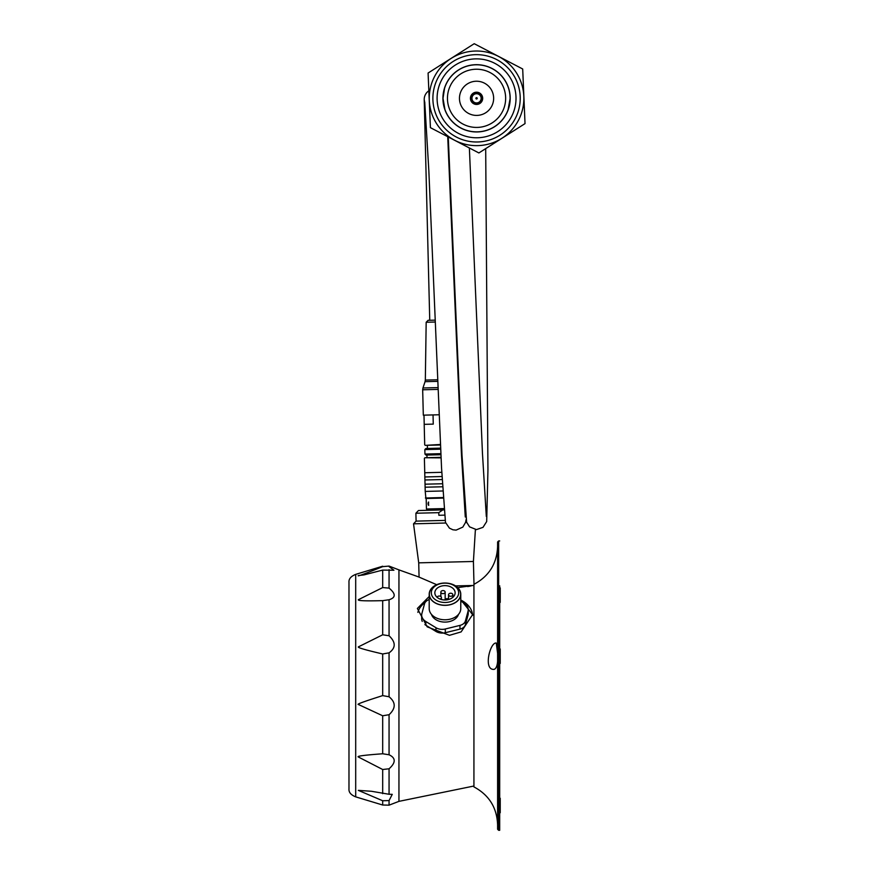 <?xml version="1.0" encoding="UTF-8"?>
<svg xmlns="http://www.w3.org/2000/svg" width="874" height="874" viewBox="0 0 874 874"><rect width="100%" height="100%" fill="white"/><g stroke="black" fill="none" stroke-linecap="round" stroke-linejoin="round"><path stroke-width="1.31" d="M478.886 152.95L525.023 123.616L522.696 68.991L474.221 43.7L428.085 73.034L430.412 127.659L478.886 152.95M439.819 583.646A15.787 11.165 -0 0 0 429.2 594.2A15.787 11.165 -0 0 0 444.986 605.354A15.787 11.165 -0 0 0 460.773 594.2A15.787 11.165 -0 0 0 439.819 583.646M429.2 594.2L429.2 608.61A15.787 11.165 -0 0 0 444.986 619.775A15.787 11.165 -0 0 0 460.773 608.61L460.773 594.2M430.194 597.816A15.656 11.067 0 0 0 456.818 601.443A15.656 11.067 0 0 0 447.947 583.329A15.656 11.067 0 0 0 430.194 597.816M440.507 583.668A13.678 9.669 0 0 0 432.062 595.97A13.678 9.669 0 0 0 449.465 601.946A13.678 9.669 0 0 0 457.91 589.633A13.678 9.669 0 0 0 440.507 583.668M448.307 599.575A10.138 7.167 0 0 0 455.125 592.801A10.138 7.167 0 0 0 444.986 585.635A10.138 7.167 0 0 0 434.848 592.801A10.138 7.167 0 0 0 448.307 599.575M439.906 599.007A2.152 1.529 0 0 0 441.425 597.554A2.152 1.529 0 0 0 438.562 596.112A2.152 1.529 0 0 0 437.131 597.335M448.843 599.433A2.152 1.529 0 0 0 446.57 598.69A2.152 1.529 0 0 0 444.833 599.968M451.41 596.188A2.152 1.529 0 0 0 452.863 594.746A2.152 1.529 0 0 0 450.7 593.227A2.152 1.529 0 0 0 448.548 594.746A2.152 1.529 0 0 0 451.41 596.188M443.719 593.544A2.152 1.529 0 0 0 445.161 592.113A2.152 1.529 0 0 0 443.009 590.584A2.152 1.529 0 0 0 440.846 592.113A2.152 1.529 0 0 0 443.719 593.544M431.494 614.4A13.809 9.767 0 0 0 449.509 621.556A13.809 9.767 0 0 0 458.489 614.4M460.773 601.083L463.854 602.973A12.662 8.958 180 0 1 468.235 609.746A12.662 8.958 180 0 1 468.005 611.439L465.405 620.955A8.303 5.867 180 0 1 459.975 625.391L445.292 628.996A9.494 6.719 180 0 1 435.962 627.718L425.824 621.512A11.996 8.478 180 0 1 421.683 615.099A11.996 8.478 180 0 1 421.902 613.504L424.502 603.923A8.838 6.249 180 0 1 429.2 599.531M468.235 609.746L468.235 613.461A12.662 8.958 180 0 1 468.005 615.154L465.405 624.681A8.303 5.867 180 0 1 459.975 629.116L445.292 632.71A9.494 6.719 180 0 1 435.962 631.443L425.824 625.238A11.996 8.478 180 0 1 424.873 624.582M422.251 621.403A11.996 8.478 180 0 1 421.683 618.825L421.683 615.099M389.061 754.775C395.9 757.987 395.9 762.652 389.061 768.792L382.681 769.502L358.34 756.982C356.352 756.174 364.469 755.103 382.681 753.77L389.061 754.775L389.061 714.714L382.681 715.773L358.34 704.466C356.395 704.313 364.502 701.363 382.681 695.617L389.061 696.764C395.9 702.368 395.9 708.344 389.061 714.714M389.061 635.759C395.9 642.259 395.9 647.951 389.061 652.845L382.681 653.971C365.583 649.972 357.477 647.623 358.34 646.902L382.681 634.786L389.061 635.759L389.061 599.75L382.681 600.646C365.682 601.094 357.564 600.788 358.34 599.717L382.681 587.579L389.061 588.115C395.9 593.774 395.9 597.652 389.061 599.75M389.061 566.603L393.934 570.23L382.681 570.088L363.966 574.906L358.34 575.54C356.734 576.796 364.84 573.825 382.681 566.636L389.061 566.079L398.948 569.881L398.948 801.36L398.948 569.881L418.679 576.938L436.716 584.695M389.061 794.269L392.251 794.357L389.061 800.584L382.681 800.748L358.34 790.369L371.461 791.276L389.061 794.269L389.061 768.792M398.948 793.472L398.948 801.36L398.948 793.472M348.977 784.524L348.977 586.716M500.234 663.432L500.234 648.967M500.234 812.733L500.234 798.268M500.234 602.394L500.234 587.929M497.59 653.249L496.279 643.046C490.085 641.855 482.961 670.566 494.181 669.353C497.022 668.282 498.158 662.918 497.59 653.249M499.699 585.809L499.699 830.3L499.699 585.809M498.65 830.3L497.601 829.251L497.601 541.989L498.65 540.94L498.65 830.3L499.699 830.3M475.401 529.535L473.413 561.479L473.992 584.313C489.058 576.206 496.924 563.599 497.601 546.501L497.601 824.739C496.924 807.62 489.025 795.001 473.927 786.895L473.927 584.356M497.601 602.394L497.601 587.929M438.038 389.4L422.677 389.793L423.311 415.161L439.13 414.768M435.165 320.135L428.096 320.31L426.173 322.255L435.241 322.025M472.594 615.34A27.618 19.534 -0 0 0 461.122 600.198L472.605 614.619L461.122 631.902L449.476 635.322L427.178 626.844L417.368 608.49L429.2 596.483M425.201 602.426A27.618 19.534 -0 0 0 417.859 612.368M455.572 585.919L473.009 585.482L457.736 587.623M468.584 586.443L471.108 585.919M389.061 800.584L389.061 805.162L398.948 801.36L473.927 786.021M444.407 515.147L438.857 515.289L438.792 512.656L442.736 509.924L418.46 510.536L415.893 513.235L416.09 521.123L445.041 520.401M442.736 509.924L443.959 509.903M438.792 512.656L415.893 513.235M466.727 522.488L465.525 522.51M445.685 523.013L413.533 523.821L416.09 521.123M428.664 502.102A1.639 0.787 -91.4 0 0 428.096 503.719A1.639 0.787 -91.4 0 0 428.752 505.303M428.489 502.058L428.577 505.347L428.489 502.058M423.988 415.139L424.218 424.349L433.264 424.119L433.034 414.921M442.135 479.553L424.928 479.979L424.851 476.953L441.971 476.527M424.928 479.979L425.037 484.185L442.353 483.759M442.517 486.774L425.114 487.211L425.037 484.185M425.114 487.211L425.223 491.417L442.747 490.98M443.162 498.082L425.922 498.508L425.223 491.417M441.752 472.321L424.753 472.747L424.851 476.953M441.042 457.342L424.906 457.747L427.004 457.692L426.938 455.07M427.419 445.314L440.485 444.986L427.419 445.314M440.878 453.661L424.939 454.065L424.83 449.597L440.671 449.192M440.922 454.72L426.02 455.092L424.939 454.065M440.627 448.144L425.857 448.515L424.83 449.597M428.992 457.648L427.004 457.692M428.839 90.809A10.259 10.259 0 0 0 424.84 102.881M429.746 320.266L424.218 99.636L424.851 102.99M510.099 98.259L510.034 100.302M509.793 102.826L509.64 103.809M508.056 109.84L510.088 98.686M476.625 131.963A33.638 33.638 0 0 1 442.921 98.401A33.638 33.638 0 0 1 476.483 64.687A33.638 33.638 0 0 1 510.187 98.249A33.638 33.638 0 0 1 476.625 131.963M437.098 98.412A39.461 39.461 0 0 1 496.214 64.108A39.461 39.461 0 0 1 496.356 132.455A39.461 39.461 0 0 1 437.098 98.412M510.099 98.205L510.001 95.801M509.826 94.13L509.455 91.803M443.293 93.988L444.538 88.35M443.369 103.165L443.489 103.919M471.949 98.336A4.599 4.599 0 0 1 478.843 94.337A4.599 4.599 0 0 1 478.865 102.302A4.599 4.599 0 0 1 471.949 98.336M443.02 98.401A33.54 33.54 0 0 1 493.264 69.243A33.54 33.54 0 0 1 493.384 127.331A33.54 33.54 0 0 1 443.02 98.401L444.91 109.436M443.02 97.855L443.085 96.118M443.249 94.381L443.566 92.294M444.287 89.192L444.626 88.066M444.571 88.23L443.02 98.292M443.948 90.47L443.631 91.934M443.544 92.415L443.282 94.119M443.063 100.084L443.118 101.002M443.926 106.082L444.276 107.436M444.582 108.463L444.844 109.25M444.79 109.097L444.32 107.6M436.629 123.704A47.305 47.305 0 0 0 518.5 120.208A47.305 47.305 0 0 0 474.538 51.063A47.305 47.305 0 0 0 436.629 123.704M513.409 74.902A43.667 43.667 147.6 0 0 453.125 61.475A43.667 43.667 147.6 0 0 439.698 121.748A43.667 43.667 -32.4 0 0 499.983 135.175A43.667 43.667 -32.4 0 0 513.409 74.902M398.948 784.262L398.948 586.978M468.005 611.439L468.005 615.154M465.405 620.955L465.405 624.681M459.975 625.391L459.975 629.116M445.292 628.996L445.292 632.71M435.962 627.718L435.962 631.443M425.824 621.512L425.824 625.238M389.061 696.764L389.061 652.845M389.061 588.115L389.061 569.673M382.681 566.636L389.061 566.079M382.681 587.579L382.681 570.088M382.681 634.786L382.681 600.646M382.681 695.617L382.681 653.971M382.681 753.77L382.681 715.773M382.681 793.658L382.681 769.502M389.061 805.162L382.681 805.02L382.681 800.748M382.681 805.02L355.696 796.87L355.696 574.371L382.681 566.221M437.699 381.359L425.059 381.676L422.95 387.98L437.961 387.608M437.634 379.775L425.332 380.081L426.173 322.255M473.413 561.479L418.722 562.845L413.533 523.821M443.861 508.581L426.446 509.018L427.79 510.307M443.129 497.546L425.387 497.994M441.075 457.867L424.906 457.747M440.452 444.462L425.245 445.369M475.893 98.325A0.655 0.655 0 0 1 476.887 97.757A0.655 0.655 0 0 1 476.887 98.893A0.655 0.655 0 0 1 475.893 98.325M471.479 98.336A5.069 5.069 0 0 1 479.083 93.922A5.069 5.069 0 0 1 479.105 102.717A5.069 5.069 0 0 1 471.479 98.336M470.431 98.336A6.129 6.129 0 0 1 479.608 93.015A6.129 6.129 0 0 1 479.629 103.624A6.129 6.129 0 0 1 470.431 98.336M459.462 98.358A17.098 17.098 0 0 1 485.07 83.5A17.098 17.098 0 0 1 485.136 113.107A17.098 17.098 0 0 1 459.462 98.358M447.455 98.391A29.093 29.093 0 0 1 491.046 73.099A29.093 29.093 0 0 1 491.155 123.496A29.093 29.093 0 0 1 447.455 98.391M441.425 597.554L441.425 599.52M448.548 594.746L448.548 599.16M452.863 594.746L452.863 597.324M440.846 592.113L440.846 596.516M445.161 592.113L445.161 599.356M355.696 574.371C350.966 576.294 348.726 578.894 348.977 582.182L348.977 789.058C348.726 792.347 350.966 794.947 355.696 796.87M498.65 540.94L499.699 540.94M422.677 389.793L422.95 387.98M425.059 381.676L425.332 380.081M467.732 586.596L467.699 585.613M419.072 577.157L418.722 562.845M426.446 509.018L426.184 498.497M424.709 444.855L424.196 424.349M427.43 448.471L427.353 445.314M424.753 472.747L424.393 458.282M485.693 148.613L487.943 470.136L486.687 521.538L482.994 527.35L476.439 529.6L469.567 526.858L466.618 522.171L462.018 455.42L448.264 136.967M465.274 516.982L461.428 453.923L447.717 136.683M486.305 516.447L482.459 453.398L469.371 147.979M424.753 102.302L428.85 170.954L441.556 468.093L445.489 522.39L449.422 528.125L452.896 529.786L456.108 530.114L462.816 527.109L465.569 522.368L466.061 519.757"/></g></svg>
